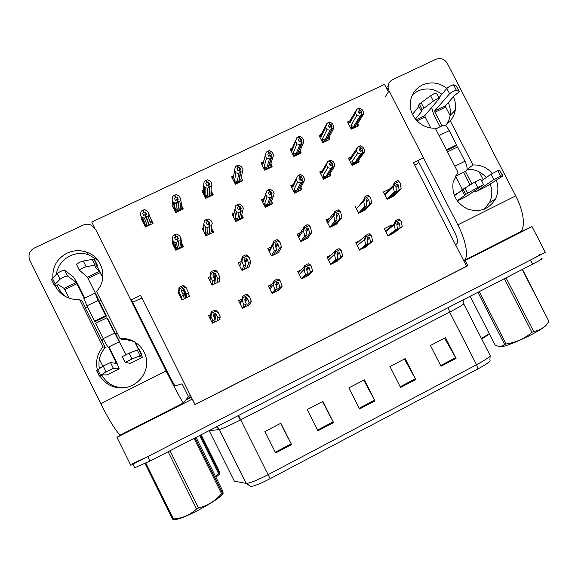 <?xml version="1.0" encoding="UTF-8"?>
<svg xmlns="http://www.w3.org/2000/svg" width="578" height="578" viewBox="0 0 578 578"><rect width="100%" height="100%" fill="white"/><g stroke="black" fill="none" stroke-linecap="round" stroke-linejoin="round"><path stroke-width="0.87" d="M130.838 300.112L140.577 295.372L194.988 404.643L467.833 265.757L465.153 260.534L463.939 261.075L413.494 162.685L422.467 158.321M192.243 399.138L116.987 437.351L130.83 465.304L545.321 252.384L532.006 226.583L465.153 260.534M116.987 437.351L120.694 434.786M519.55 232.291L532.006 226.583M185.827 399.976L191.369 397.165M192.301 399.03L195.032 404.506L466.605 266.277L463.939 261.075M466.605 266.277L467.833 265.757M349.524 121.012L347.559 121.936L351.258 129.176L358.425 125.773L357.883 123.439M389.875 188.847L383.373 192.026L387.094 199.309L394.239 195.805L394.066 195.465M320.884 134.573L319.005 135.462L322.719 142.737L329.959 139.298L329.539 138.482M354.914 205.934L358.642 213.26L365.86 209.72L365.679 209.366M291.955 148.271L290.17 149.117L293.891 156.436L301.203 152.96L300.704 151.985M329.597 218.311L326.173 219.98L329.915 227.342L337.198 223.773L337.01 223.397M262.744 162.107L261.054 162.909L264.782 170.272L272.166 166.76L271.552 165.546M233.237 176.08L231.634 176.839L235.376 184.245L242.832 180.697L242.03 179.108M241.474 178.01L241.221 177.504M142.166 219.221L141.603 219.488L145.367 227.01L153.054 223.361L150.627 218.506M210.291 276.616L208.304 277.592L212.083 285.12L219.669 281.399L219.344 280.756M241.373 261.429L238.215 262.976L241.987 270.461L249.494 266.776L249.241 266.277M271.118 246.893L267.831 248.497L271.588 255.946L279.022 252.297L278.806 251.864M300.502 232.529L297.15 234.169L300.9 241.575L308.255 237.963L308.052 237.565M175.257 203.55L173.826 204.222M172.988 204.619L171.919 205.125L175.676 212.61L183.284 208.998L181.557 205.551M203.434 190.198L201.924 190.913L205.674 198.355L213.21 194.779L212.047 192.467M211.692 191.766L211.078 190.545M178.891 291.969L178.082 292.36L181.875 299.931L189.533 296.174L188.927 294.968M182.46 290.221L181.311 290.785M350.81 156.985L348.361 158.162L352.074 165.438L359.263 161.97L358.916 161.291L357.825 161.305L364.234 152.317L362.991 152.57L355.412 163.083M391.862 225.81L391.479 225.059L384.305 228.613L388.04 235.932L395.049 232.06M322.054 170.785L319.706 171.912L323.427 179.231L330.695 175.734L330.284 174.917M359.595 240.845L355.745 242.753L359.487 250.115L366.568 246.199M293.003 184.729L290.77 185.798L294.498 193.16L301.839 189.627L301.333 188.63M263.669 198.81L261.538 199.829L265.28 207.227L272.693 203.658L272.05 202.387M234.032 213.029L232.016 213.997L235.773 221.439L243.259 217.834L242.377 216.085M173.024 242.312L172.078 242.767L175.849 250.288L183.486 246.611L181.694 243.035M241.806 299.173L238.627 300.748L242.406 308.276L249.949 304.534L249.725 304.1M271.797 284.325L268.344 286.031L272.122 293.516L279.586 289.809L279.391 289.426M203.781 227.551L202.199 228.31L205.963 235.788L213.52 232.154L212.097 229.314M211.981 229.09L211.432 227.999M330.623 255.194L326.902 257.037L330.659 264.435L337.971 260.801L337.805 260.468M301.362 269.688L297.771 271.458L301.535 278.899L308.919 275.229L308.746 274.882M210.363 314.743L208.6 315.617L212.393 323.189L220.008 319.403L219.719 318.832M94.662 227.898L91.75 222.053L384.529 84.402L388.394 91.931M141.906 298.038L132.651 302.229M418.718 162.078L416.333 164.463L414.787 165.214M176.088 208.586L175.213 209.005M176.138 245.18L175.466 245.498M215.789 314.136L215.132 314.461M210.551 316.73L209.431 317.286M240.614 301.832L239.458 302.402M183.226 293.277L182.597 293.581M240.065 265.461L239.588 265.692M210.074 280.135L209.677 280.33M205.038 231.287L205.847 230.897M144.283 223.679L144.868 223.404M188.414 396.472L190.494 395.417M191.159 396.746L186.521 399.095M539.621 254.501C541.087 254.241 538.053 256.076 530.51 259.992L147.823 456.577L132.68 463.607M477.955 368.909L270.121 478.678C260.736 483.526 254.277 486.134 250.736 486.495L246.271 483.396C249.841 483.23 257.131 480.311 268.141 474.646L476.561 364.747L477.955 368.909C487.081 363.952 491.069 360.975 489.906 359.993L490.173 355.636M541.716 258.568C543.212 258.352 540.184 260.208 532.649 264.139L150.034 461.034L134.522 467.848M275.663 452.964L264.919 431.52L280.843 423.24L291.572 444.619L275.663 452.964M400.568 387.477L389.94 366.546L405.2 358.62L415.806 379.493L400.568 387.477M441.028 366.264L430.444 345.5L445.486 337.682L456.056 358.389L441.028 366.264M317.9 430.82L307.193 409.549L322.885 401.392L333.578 422.597L317.9 430.82M359.53 408.993L348.866 387.896L364.335 379.854L374.985 400.894L359.53 408.993M363.764 380.151L374.985 400.894M322.502 401.594L333.578 422.597M444.561 338.166L456.056 358.389M404.448 359.01L415.806 379.493M280.648 423.342L291.572 444.619M214.633 322.076L215.132 319.504L213.361 315.444L214.106 313.16L215.11 313.052L216.208 314.027L217.957 318.095L220.218 316.975L218.065 312.019L215.89 310.176L212.119 311.21L211.049 312.077L210.659 315.689L212.87 320.624L212.473 323.145M219.496 319.656L220.218 316.975M217.335 320.732L217.957 318.095M215.132 319.504L212.87 320.624M218.347 312.582L215.753 311.181L211.627 313.225L211.049 312.077M215.753 311.181L215.175 310.032M211.627 313.225L210.941 316.253M184.274 298.754L183.414 295.329L181.434 291.102L182.099 288.762L183.24 288.711L184.295 289.701L186.261 293.935L188.529 292.822L186.152 287.692L184.122 285.864L183.139 285.604L180.069 286.775L178.985 287.634L178.696 291.334L181.131 296.442L182.092 299.823M189.179 296.348L188.529 292.822M187.005 297.417L186.261 293.935M183.414 295.329L181.131 296.442M186.434 288.256L183.717 286.753L179.556 288.79L178.985 287.634M183.717 286.753L183.139 285.604M179.556 288.79L178.985 291.897M244.422 307.272L246.307 304.028L244.747 299.888L245.556 297.583L246.705 297.547L247.565 298.494L249.104 302.641L251.343 301.528L249.414 296.492L247.659 294.758L245.332 294.78L242.572 296.478L242.088 300.119L244.068 305.141L242.363 308.19M249.234 304.881L251.343 301.528M247.095 305.943L249.104 302.641M246.307 304.028L244.068 305.141M249.696 297.049L247.239 295.596L243.15 297.619L242.572 296.478M247.239 295.596L246.661 294.455M243.15 297.619L242.37 300.683M273.914 292.627L277.158 288.711L275.807 284.499L276.681 282.165L277.982 282.259L278.596 283.112L279.925 287.338L282.136 286.24L280.438 281.125L279.131 279.608L277.816 279.044L276.501 279.362L273.77 281.045L273.184 284.716L274.94 289.816L272.05 293.371M278.683 290.257L282.136 286.24M276.566 291.305L279.925 287.338M277.158 288.711L274.94 289.816M280.72 281.681L278.386 280.178L274.34 282.18L273.77 281.045M278.386 280.178L277.816 279.044M274.34 282.18L273.466 285.272M303.11 278.119L307.684 273.56L306.535 269.269L307.474 266.913L308.948 267.217L310.422 272.202L312.611 271.111L311.412 266.472L310.307 264.775L308.638 263.792L307.337 264.11L304.635 265.772L303.956 269.471L305.487 274.651L301.449 278.726M307.828 275.778L312.611 271.111M305.733 276.819L310.422 272.202M307.684 273.56L305.487 274.651M311.412 266.472L309.208 264.919L305.206 266.899L304.635 265.772M309.208 264.919L308.638 263.792M305.206 266.899L304.238 270.027M214.344 284.008L214.799 279.962L213.029 275.655L213.766 273.293L215.03 273.322L215.869 274.268L217.61 278.582L219.864 277.476L217.718 272.267L216.064 270.569L214.835 270.136L211.794 271.292L210.724 272.144L210.341 275.872L212.538 281.067L212.184 285.07M219.199 281.631L219.864 277.476M217.046 282.685L217.61 278.582M214.799 279.962L212.538 281.067M218 272.83L215.413 271.277L211.295 273.286L210.724 272.144M215.413 271.277L214.835 270.136M211.295 273.286L210.623 276.436M244.111 269.413L245.852 264.753L244.299 260.375L245.101 257.99L246.495 258.142L247.102 259.002L248.641 263.387L250.866 262.296L248.945 257.008L247.695 255.527L246.199 254.833L244.877 255.151L242.131 256.82L241.647 260.57L243.62 265.844L241.98 270.446M248.923 267.058L250.866 262.296M246.784 268.105L248.641 263.387M245.852 264.753L243.62 265.844M249.226 257.564L246.777 255.967L242.702 257.954L242.131 256.82M246.777 255.967L246.199 254.833M242.702 257.954L241.929 261.133M273.582 254.963L276.587 249.703L275.236 245.253L276.103 242.839L277.628 243.186L279.34 248.352L281.544 247.276L280.128 242.464L279.001 240.744L277.23 239.682L275.923 240L273.206 241.655L272.628 245.433L274.377 250.787L271.544 255.859M278.343 252.629L281.544 247.276M276.226 253.67L279.34 248.352M276.587 249.703L274.377 250.787M280.128 242.464L277.808 240.816L273.777 242.782L273.206 241.655M277.808 240.816L277.23 239.682M273.777 242.782L272.91 245.99M302.756 240.658L306.997 234.812L305.849 230.282L306.781 227.855L308.421 228.469L309.729 233.476L311.91 232.407L309.974 226.236L307.937 224.698L306.643 225.008L303.956 226.648L303.284 230.456L304.808 235.882L300.835 241.445M307.474 238.346L311.91 232.407M305.379 239.371L309.729 233.476M306.997 234.812L304.808 235.882M310.711 227.515L308.507 225.825L304.527 227.768L303.956 226.648M308.507 225.825L307.937 224.698M304.527 227.768L303.558 231.012M182.995 246.849L182.858 246.04L181.03 246.394L181.781 243.548L180.885 238.201L180.04 240.78L178.262 241.279L179.129 247.124M178.262 241.279L177.128 239.025L178.436 238.656L177.302 236.402L174.556 237.717L175.683 239.971L176.897 239.133L178.031 241.387L176.377 242.536L173.581 241.705L172.287 239.126L173.566 245.729M177.309 239.949L177.128 239.025M178.378 241.221L177.251 238.967M178.212 249.154L178.096 248.576L179.303 247.998L178.031 241.387M176.781 239.191L177.908 241.445M180.82 247.897L180.719 247.319L179.52 247.897M179.599 248.482L179.476 247.803M177.764 238.83L177.302 236.402M181.03 246.394L180.04 240.78M182.858 246.04L181.781 243.548M175.647 236.937L174.513 234.675L176.651 234.025L179.592 235.622L180.885 238.201M174.982 234.451L176.117 236.705M176.044 250.202L174.758 246.929L177.518 248.085L176.377 242.536M175.864 249.407L177.518 248.085M172.287 239.126L172.988 235.781L174.513 234.675M174.758 246.929L173.581 241.705M152.65 223.549L147.78 211.31L144.738 209.641L142.513 210.226L143.64 212.48L142.6 213.304L143.727 215.558L144.775 214.741L145.902 216.996L144.435 218.137L146.891 224.698L145.345 226.099L140.425 214.785L144.233 224.734M145.345 226.099L145.649 226.879M142.513 210.226L141.054 211.382L140.425 214.785M149.066 213.889L148.12 216.396L146.379 216.772L145.244 214.517L146.494 214.25L145.367 211.996L146.191 214.315M149.753 224.329L149.933 224.842M150.468 224.589L150.28 224.076L149.073 224.647L148.141 222.783M147.838 225.839L147.65 225.326L148.857 224.748L145.902 216.996M144.435 218.137L141.718 217.364M146.891 224.698L144.124 223.534M145.367 211.996L143.64 212.48M144.117 212.256L142.983 210.002M152.382 222.761L150.424 223.021L151.19 220.182M150.424 223.021L148.12 216.396M146.379 216.772L149.073 224.647M145.873 216.642L145.244 214.517M144.775 214.741L146.024 216.938M146.256 216.829L145.121 214.568M446.866 88.347C439.164 82.488 431.007 81.361 422.41 84.952C414.44 89.142 410.387 95.825 410.228 105.008C410.25 117.746 422.569 129.118 435.227 128.099L457.971 172.331L453.13 182.128C451.606 194.497 456.497 203.485 467.804 209.106C479.805 212.69 489.031 209.301 495.483 198.94C498.424 192.835 498.662 186.521 496.199 179.996M441.874 94.286C434.324 88.55 426.333 87.444 417.901 90.977L412.49 94.684M486.271 177.569C481.171 171.825 474.885 169.079 467.414 169.332L467.118 168.762M467.414 169.332L472.97 164.954L450.255 120.86C452.935 117.753 454.619 114.155 455.291 110.058C455.97 105.521 455.341 101.121 453.405 96.837M445.53 125.78L450.255 120.86M457.386 147.065L456.374 145.1M492.275 173.436C487.066 167.526 480.629 164.701 472.97 164.954M463.722 260.642C469.025 258.402 466.446 241.358 457.834 224.856L515.713 195.87L447.336 63.407C444.496 58.992 440.696 57.619 435.928 59.288L392.715 79.598C389.464 81.332 387.939 84.07 388.149 87.813L389.073 90.883L385.237 96.808M457.834 224.856L389.073 90.883M484.27 209.185L489.458 202.618C492.34 196.643 492.579 190.458 490.166 184.064M445.501 125.758C447.95 122.796 449.482 119.393 450.118 115.557C450.782 111.113 450.175 106.793 448.275 102.602M417.923 160.532L454.64 232.103C457.603 238.403 458.253 242.384 456.577 244.032L455.493 244.602M386.227 87.704L388.141 86.1M515.713 195.87C524.434 212.408 525.828 230.001 519.196 232.472L463.816 260.591M85.537 307.763L82.293 301.225L79.562 299.527L103.05 346.843C97.256 353.628 95.356 361.301 97.357 369.869M134.118 341.54L125.151 339.322L121.821 339.365L119.978 338.52L96.519 291.355C108.693 278.979 102.458 256.394 85.689 251.827C79.331 249.956 73.117 250.404 67.048 253.164C57.041 258.547 52.316 266.783 52.88 277.888M55.004 285.489C58.84 293.068 65.025 297.663 73.55 299.274L79.562 299.527M97.884 260.179L88.268 254.558C82.054 252.731 75.978 253.171 70.046 255.873C62.287 259.833 57.699 266.017 56.283 274.434M57.28 285.019C59.007 289.983 62.056 293.978 66.427 297.02M103.05 346.843L105.268 347.508L85.255 307.901L87.401 306.86M131.452 299.816L169.13 375.404L174.903 386.053L182.092 383.806L188.486 396.616L183.493 402.924C183.305 403.986 175.011 388.756 166.161 370.968L95.551 229.321L90.688 224.893C88.116 223.924 85.573 224.004 83.059 225.124L34.319 248.034C29.362 250.975 27.867 255.071 29.825 260.324L100.825 403.697L166.161 370.968M99.994 376.083C105.673 384.637 113.714 388.546 124.118 387.802C136.762 386.422 146.985 374.855 146.696 362.399C146.545 349.936 135.989 339.098 123.381 338.477L119.978 338.52M101.807 340.529L103.672 339.618M125.968 354.589L106.786 317.886L107.457 318.29L116.648 336.317L115.607 333.759L115.239 333.94L117.218 332.971M105.268 347.508C99.972 353.642 98.007 360.65 99.365 368.54M101.851 375.339C107.226 384.088 115.116 388.17 125.534 387.6M183.457 402.945L120.918 434.699C119.364 436.462 109.69 421.723 100.825 403.697M101.381 340.377L103.527 339.329M115.094 333.658L117.074 332.682M98.983 301.254L100.969 300.293M208.766 223.845L208.846 221.28L207.264 221.786L206.129 219.539L208.174 218.932L211.006 220.565L212.292 223.13L211.548 225.651L209.865 226.106L209.388 233.028M209.865 226.106L208.737 223.859L209.973 223.52L208.846 221.28M208.723 224.387L208.737 223.859M209.987 226.049L208.853 223.802M207.264 221.786L206.129 222.588L207.256 224.828L208.506 223.968L209.641 226.215L207.928 227.385L205.898 227.125L205.067 226.598L203.774 224.026L203.781 228.975M208.159 234.733L208.181 234.097L209.366 233.526L209.641 226.215M208.391 224.026L209.518 226.273M210.739 233.49L210.768 232.847L209.583 233.425M208.434 234.603L208.456 233.967M212.892 232.457L212.942 231.554L211.245 231.85L211.548 225.651M211.245 231.85L211.974 229.032L212.942 231.554M206.599 219.315L207.726 221.562M206.006 235.766L205.024 232.37L207.769 233.526L207.928 227.385M206.021 234.892L207.769 233.526M203.788 229.899L203.478 227.985M203.774 224.026L204.547 220.673L206.129 219.539M205.024 232.37L205.067 226.598M239.458 209.164L240.058 206.324L238.541 206.794L237.414 204.561L237.876 204.337L239.357 203.998L241.828 205.4L243.374 208.21L242.731 210.674L241.134 211.086L239.213 218.831M241.134 211.086L240.007 208.86L241.185 208.55L240.058 206.324M239.928 209.243L240.007 208.86M241.257 211.028L240.13 208.803M238.541 206.794L237.37 207.61L238.49 209.843L239.783 208.961L240.91 211.194L239.14 212.393L236.619 211.931L234.935 209.091L234.184 213.181M237.804 220.456L237.955 219.763L239.133 219.199L240.91 211.194M239.668 209.019L240.795 211.252M240.361 219.228L240.52 218.527L239.343 219.091M242.485 218.202L242.724 217.22L241.149 217.458L242.731 210.674M241.149 217.458L241.871 214.655L242.724 217.22M237.876 204.337L239.003 206.57M235.708 221.316L234.993 217.964L237.71 219.113L239.14 212.393M235.875 220.521L237.71 219.113M233.75 215.507L233.252 214.828L234.234 212.877M234.935 209.091L235.773 205.717L237.414 204.561M234.993 217.964L236.221 211.642M269.774 194.75L270.945 191.52L269.493 191.954L268.373 189.736L268.828 189.519L270.222 189.223L272.845 190.921L274.131 193.457L273.582 195.855L272.079 196.231L268.712 204.713M272.079 196.231L270.959 194.013L272.065 193.731L270.945 191.52M272.195 196.173L271.075 193.955M269.493 191.954L268.279 192.799L269.399 195.01L270.735 194.121L271.855 196.339L270.034 197.56L267.05 196.852L265.764 194.316L263.416 201.26L264.132 198.471L263.416 198.991L262.506 201.729M267.159 206.324L267.433 205.573L268.597 205.009L271.855 196.339M270.62 194.172L271.739 196.39M269.688 205.111L269.977 204.352L268.813 204.908M271.79 204.092L272.209 203.03L270.757 203.203L273.582 195.855M270.757 203.203L271.472 201.346M272.209 203.03L271.631 200.927M268.828 189.519L269.948 191.737M265.165 207.003L265.425 206.295L264.652 203.702L267.354 204.843L270.034 197.56M265.425 206.295L267.354 204.843M263.416 201.26L262.882 200.602M265.764 194.316L266.675 190.921L268.373 189.736M265.757 193.637L264.132 198.471M264.652 203.702L267.05 196.852M182.771 209.243L181.586 205.761L180.683 198.926L179.397 196.361L176.471 194.656L174.339 195.198L175.466 197.438L174.383 198.283L175.502 200.523L176.593 199.685L177.721 201.932L176.196 203.102L177.338 210.24L175.69 211.685L174.585 209.084L173.407 202.365L172.121 199.8L172.93 205.053M175.69 211.685L175.835 212.531M174.339 195.198L172.822 196.383L172.121 199.8M180.683 198.926L179.845 201.368L178.19 201.708L177.063 199.461L178.241 199.229L177.121 196.99L177.475 199.381M179.007 209.633L179.202 210.934M180.603 210.269L180.524 209.706L179.332 210.276L178.999 209.612M178.01 211.505L177.916 210.941L179.115 210.378L177.721 201.932M176.196 203.102L173.407 202.365M177.338 210.24L174.585 209.084M177.121 196.99L175.466 197.438M175.936 197.221L174.809 194.974M182.662 208.376L180.835 208.579L181.586 205.761M180.835 208.579L179.845 201.368M178.19 201.708L179.332 210.276M177.063 200.328L177.063 199.461M176.593 199.685L177.843 201.874M178.067 201.765L176.94 199.518M212.588 195.068L212.632 194.143L210.934 194.287L211.23 186.506L211.967 184.115L210.688 181.564L207.863 179.83L205.833 180.329L206.953 182.554L205.826 183.414L206.953 185.646L208.08 184.787L209.207 187.019L207.618 188.218L207.473 195.928L205.732 197.416L204.742 194.772L204.771 187.525L203.485 184.974L203.507 192.315L203.196 190.487M205.732 197.416L205.725 198.333M205.833 180.329L204.251 181.535L203.485 184.974M212.632 194.143L211.664 191.484L210.934 194.287M211.23 186.506L209.669 186.802L208.542 184.57L209.655 184.36L208.535 182.135L208.477 184.599M208.203 196.556L208.188 197.163M210.443 196.087L210.464 195.48L209.279 196.043L209.084 195.646M207.87 197.315L207.885 196.708L209.07 196.144L209.207 187.019M207.618 188.218L204.771 187.525M207.473 195.928L204.742 194.772M203.507 192.315L203.507 191.405M208.535 182.135L206.953 182.554M207.423 182.337L206.295 180.105M209.669 186.802L209.279 196.043M208.412 185.155L208.542 184.57M208.08 184.787L209.323 186.961M209.547 186.853L208.427 184.628M242.11 181.044L242.298 180.047L240.73 180.134L242.926 169.462L241.647 166.934L238.931 165.156L236.994 165.611L238.114 167.83L236.944 168.711L238.064 170.922L239.234 170.048L240.354 172.266L238.714 173.487L237.305 181.759L235.47 183.291L234.596 180.611L235.802 172.836L234.524 170.3L233.36 178.168L232.862 177.54L233.404 175.936M235.47 183.291L235.333 184.158M236.994 165.611L235.354 166.847L234.524 170.3M242.298 180.047L241.452 177.352L240.73 180.134M242.283 171.796L240.816 172.049L239.697 169.831L240.744 169.657L239.624 167.439L239.176 170.091M239.986 182.056L240.108 181.398L238.793 181.673M237.435 183.262L237.551 182.612L238.721 182.056L240.354 172.266M238.714 173.487L235.802 172.836M237.305 181.759L234.596 180.611M233.36 178.168L233.664 176.117M239.624 167.439L238.114 167.83M238.57 167.613L237.45 165.395M240.816 172.049L238.931 181.954M239.509 170.293L239.697 169.831M239.234 170.048L240.477 172.215M240.701 172.107L239.574 169.889M271.335 167.158L271.674 166.088L270.229 166.124L273.567 154.962L272.289 152.448L269.673 150.641L267.831 151.053L268.943 153.257L267.737 154.153L268.857 156.356L270.063 155.46L271.183 157.671L269.485 158.914L266.834 167.736L264.912 169.303L264.146 166.587L266.516 158.3L265.237 155.778L262.918 164.159L262.383 163.552L263.626 161.399L265.223 155.612M264.912 169.303L264.688 170.084M267.831 151.053L266.14 152.31L265.237 155.778M271.674 166.088L271.017 163.617M273.018 157.238L271.638 157.454L270.518 155.251L271.508 155.099L270.388 152.895L269.507 155.872M269.232 168.155L269.449 167.461L268.178 167.786M266.711 169.354L266.92 168.66L268.084 168.111L271.183 157.671M269.485 158.914L266.516 158.3M266.834 167.736L264.146 166.587M262.918 164.159L263.626 161.399M270.388 152.895L268.943 153.257M269.399 153.047L268.279 150.836M270.229 166.124L270.966 163.784M271.638 157.454L268.293 168.01M270.302 155.641L270.518 155.251M270.063 155.46L271.299 157.613M271.523 157.512L270.403 155.301M462.371 189.367L455.486 175.979L456.526 175.763L457.234 173.234M456.418 169.311L447.502 151.971M456.512 175.77L466.359 170.922C467.674 169.246 467.219 166.016 464.987 161.24L457.632 146.949L447.697 151.79M416.037 119.819L424.888 115.578L439.229 98.585C438.724 98.108 436.773 98.954 433.377 101.114L430.61 95.746L419.317 104.076L418.393 105.536M424.888 115.578L425.119 116.922L430.769 127.911M441.975 125.867L434.952 112.211L434.728 110.868L445.522 105.702L454.713 95.37L459.351 91.765L456.23 85.999L453.564 84.822C451.483 85.226 449.236 86.425 446.808 88.412L449.568 93.759L434.728 110.868M438.861 97.863L446.808 88.412M431.679 107.544L433.471 113.909L440.089 126.777M457.285 200.956L466.446 196.412L483.555 184.635L477.804 187.402L475.015 181.991L461.786 189.938M470.001 184.902L463.527 172.316M474.206 191.072L476.25 191.542L493.822 179.577L500.649 176.066L502.817 175.979L486.755 186.326M481.611 180.856L491.04 174.195L493.822 179.577M471.821 183.847L465.406 171.391M479.104 171.839L483.179 179.751M445.522 105.702L445.725 107.053L450.11 115.571L455.291 110.058M477.804 187.402L464.502 195.097L465.297 195.053L457.126 200.739M454.373 195.725L461.995 190.205M483.511 184.548L480.773 179.238L475.015 181.991M465.716 194.316L462.978 188.992M467.674 193.196L464.922 187.857M456.23 85.999L459.409 91.512M412.497 114.401L418.884 106.359M433.377 101.114L420.972 110.42L422.063 110.976L415.423 119.082M439.099 98.332L436.469 93.231C435.949 92.726 433.999 93.564 430.61 95.746M502.607 175.864L499.869 170.553L502.932 175.849M499.869 170.553L497.875 170.683L491.04 174.195M449.568 93.759C452.003 91.794 454.257 90.594 456.324 90.168L458.946 91.266M422.034 109.365L419.317 104.076M423.862 108.021L421.138 102.718M446.447 149.926L437.546 132.615M446.707 150.424L454.937 146.415L456.577 144.912L449.236 130.642C447.126 126.806 445.219 124.971 443.521 125.123L443.138 125.31M446.642 149.745L456.577 144.912M119.343 341.721L108.259 347.168C107.414 346.489 105.723 343.65 103.187 338.65L95.587 323.34L106.786 317.886M69.057 298.125L64.086 288.379L76.325 282.519L67.561 276.038L64.707 270.294L73.652 277.144L77.893 284.354L84.728 298.118M76.325 282.519L84.287 298.335M95.789 293.899L106.381 316.123L105.702 315.704L98.116 300.444L95.045 293.147L95.789 293.899L87.401 277.209L99.539 271.4L95.312 267.123L97.342 265.172L96.634 264.775L94.965 265.078L92.155 259.428L83.326 261.025C80.241 261.913 77.987 263.048 76.549 264.435L79.367 270.294M94.965 265.078L86.18 266.769C83.109 267.672 80.848 268.813 79.403 270.172L87.401 277.209M108.491 347.06L116.532 363.454L110.492 362.529L103.202 365.997L96.613 370.57M107.082 374.898L119.213 368.872L113.367 368.316L110.492 362.529M119.213 368.872L116.705 362.5L108.931 346.843M130.296 363.367L125.224 362.37L132.022 358.938L141.624 355.145L139.84 356.59L142.347 357.385L141.689 355.441M102.841 366.235L99.358 359.22M119.393 341.374L115.607 333.759M134.696 341.873L138.532 349.582M99.539 271.4L102.812 277.823M113.367 368.316L106.077 371.806L99.373 376.141L103.057 374.847L107.017 374.927M99.467 376.068L96.634 370.354M100.507 375.389L97.668 369.66M102.877 277.245L96.707 265.866M92.155 259.428L93.831 259.146L96.634 264.775M97.147 264.782L94.554 259.573L93.831 259.146M135.201 342.176L138.828 349.473M67.561 276.038C65.43 276.197 62.959 277.252 60.141 279.188L54.245 285.106L55.705 285.373L58.385 284.766L64.086 288.379M54.318 284.983L51.63 279.831M51.507 279.311L57.28 273.423C60.09 271.465 62.561 270.425 64.707 270.294M142.065 355.008L139.32 349.495L138.799 349.48L141.624 355.145M140.093 355.745L137.261 350.058L138.799 349.48M137.261 350.058L129.147 353.158L122.348 356.583L125.166 362.435M55.228 284.051L52.41 278.365M106.381 316.123L95.254 321.541L94.496 321.151L86.91 305.87L84.012 298.465M94.496 321.151L105.702 315.704M546.593 324.417C546.239 326.006 541.499 329.243 532.389 334.135C520.287 340.558 504.905 346.721 500.953 346.807L500.216 346.793M506.053 277.823L533.639 331.483L531.962 332.372L504.37 278.69M479.22 291.637L506.053 343.975C515.771 342.559 524.412 338.694 531.962 332.372M506.053 343.975L504.645 344.474L477.898 292.309M470.167 296.29L495.36 345.478L500.555 346.786L504.645 344.474M522.476 269.37L548.934 321.397L522.216 269.507M533.639 331.483C540.04 330.45 545.141 327.09 548.934 321.397M489.494 334.019L481.72 339.019M481.402 338.397L489.335 333.701M222.891 493.366C221.656 496.35 213.571 501.906 198.644 510.042C187.402 515.858 179.772 519.001 175.741 519.478L175.279 519.47M170.026 450.746L198.492 508.019L196.607 509.008L168.14 451.721M145.837 463.159L173.523 519.001C182.352 518.278 190.046 514.947 196.607 509.008M173.523 519.001L172.656 519.203L145.056 463.549M173.537 519.449L172.656 519.203M195.024 437.886L222.479 492.983L221.598 493.699L194.042 438.391M222.479 492.983C223.151 493.764 223.303 493.504 222.935 492.203L221.887 489.226L196.036 437.365M198.492 508.019C207.581 505.699 215.283 500.931 221.598 493.699M219.445 473.266C220.204 473.577 219.004 474.856 215.847 477.11M200.429 435.104L219.293 472.956L218.563 473.512L199.62 435.523M219.293 472.956L219.756 472.768L218.889 470.369L201.122 434.75M214.669 477.305L218.563 473.512M299.903 180.163L301.506 176.868L300.127 177.28L299.007 175.069L299.455 174.859L300.762 174.599L303.284 176.326L304.563 178.848L304.115 181.196L302.699 181.528L297.901 190.711M302.699 181.528L301.579 179.317L302.626 179.072L301.506 176.868M302.814 181.47L301.694 179.267M300.127 177.28L298.869 178.132L299.989 180.336L301.362 179.426L302.482 181.629L300.603 182.879L297.562 182.207L296.283 179.686L292.793 187.149L293.487 184.382L292.75 184.917L291.695 187.633M296.218 192.329L297.771 190.964L302.482 181.629M301.246 179.483L302.366 181.687M298.718 191.123L299.137 190.314L297.981 190.863M300.806 190.119L301.398 188.977L300.069 189.1L304.115 181.196M300.069 189.1L300.596 188.074M301.398 188.977L301.022 187.236M299.455 174.859L300.574 177.063M294.354 192.871L294.679 192.214L294.021 189.577L296.702 190.718L300.603 182.879M294.679 192.214L296.702 190.718M292.793 187.149L292.208 186.513M296.283 179.686L297.251 176.276L299.007 175.069M296.463 177.973L293.487 184.382M294.021 189.577L297.562 182.207M330.002 165.315L331.75 162.375L330.435 162.75L329.323 160.561L330.992 160.12L333.412 161.891L334.684 164.39L334.33 166.681L333 166.977L326.801 176.832M333 166.977L331.888 164.781L332.87 164.564L331.75 162.375M333.116 166.919L331.996 164.73M330.435 162.75L329.142 163.625L330.262 165.814L331.671 164.889L332.784 167.078L330.854 168.35L327.755 167.721L326.476 165.214L321.867 173.183L322.546 170.438L321.78 170.98L320.609 173.689M324.988 178.479L326.664 177.063L332.784 167.078M331.555 164.94L332.668 167.136M327.473 177.28L328.008 176.413L326.866 176.962M329.532 176.29L330.298 175.062L329.092 175.134L334.33 166.681M329.092 175.134L329.352 174.715M330.298 175.062L330.06 173.581M329.763 160.344L330.883 162.534M323.261 178.905L323.651 178.27L323.095 175.596L325.754 176.738L330.854 168.35M323.651 178.27L325.754 176.738M321.867 173.183L321.252 172.569M326.476 165.214L327.509 161.789L329.323 160.561M327.004 162.671L322.546 170.438M323.095 175.596L327.755 167.721M362.991 152.57L361.879 150.396L362.796 150.201L361.691 148.026L360.434 148.373L359.104 149.261L360.217 151.443L361.662 150.497L362.774 152.679L360.795 153.972L357.637 153.38L356.366 150.887L350.658 159.355L351.323 156.624L349.17 159.752M363.107 152.52L361.987 150.338M353.483 164.759L355.26 163.292L362.774 152.679M361.546 150.555L362.659 152.729M355.94 163.574L356.597 162.649L355.47 163.191M359.841 150.706L361.691 148.026M360.434 148.373L359.321 146.191L359.762 145.981L360.903 145.801L363.222 147.6L364.494 150.085L364.234 152.317M357.984 162.591L358.916 161.291L358.765 159.983M359.762 145.981L360.874 148.163M351.894 165.084L352.334 164.463L351.879 161.753L354.524 162.895L360.795 153.972M352.334 164.463L354.524 162.895M350.658 159.355L349.9 158.661M356.366 150.887L357.464 147.448L359.321 146.191M357.291 147.701L351.323 156.624M351.879 161.753L357.637 153.38M332.025 263.756L337.899 258.561L336.952 254.197L337.949 251.827L339.553 252.463L340.608 257.217L342.776 256.141L341.157 250.288L339.142 248.699L337.848 249.01L335.182 250.657L334.409 254.385L335.724 259.638L330.558 264.24M336.692 261.437L342.776 256.141M334.619 262.47L340.608 257.217M337.899 258.561L335.724 259.638M341.786 251.423L339.712 249.819L335.753 251.784L335.182 250.657M339.712 249.819L339.142 248.699M335.753 251.784L334.691 254.941M360.643 249.537L367.796 243.721L367.044 239.285L368.107 236.893L369.747 237.941L370.484 242.392L372.622 241.322L371.567 235.983L369.32 233.765L368.049 234.068L365.404 235.701L364.545 239.458L365.65 244.79L359.386 249.906M365.267 247.239L372.622 241.322M363.215 248.258L370.484 242.392M367.796 243.721L365.65 244.79M371.849 236.525L369.891 234.878L365.975 236.821L365.404 235.701M369.891 234.878L369.32 233.765M365.975 236.821L364.826 240.007M388.987 235.456L397.389 229.032L396.819 224.047L397.953 222.111L399.506 223.195L400.048 227.71L402.172 226.655L401.32 221.244L399.196 218.983L397.931 219.286L395.316 220.904L394.145 223.975L395.265 230.087L387.932 235.716M393.567 233.18L402.172 226.655M391.537 234.191L400.048 227.71M397.389 229.032L395.265 230.087M401.602 221.786L399.759 220.095L395.887 222.017L395.316 220.904M399.759 220.095L399.196 218.983M395.887 222.017L394.644 225.232M300.271 153.401L300.762 152.274L299.433 152.252L303.436 142.831L303.884 140.613L302.612 138.113L300.098 136.278L298.342 136.646L299.462 138.836L298.212 139.746L299.325 141.935L300.574 141.032L301.687 143.221L299.939 144.493L296.073 153.849L294.065 155.453L293.407 152.7L296.904 143.915L295.633 141.408L292.179 150.287L291.601 149.709L295.676 140.302M294.065 155.453L293.769 156.19M298.342 136.646L296.601 137.925L295.633 141.408M300.762 152.274L300.314 150.179M303.436 142.831L302.135 143.012L301.022 140.815L301.947 140.7L300.835 138.51L299.491 141.812M298.19 154.391L298.508 153.654L297.265 154.023M295.698 155.583L297.15 154.297L301.687 143.221M299.939 144.493L296.904 143.915M296.073 153.849L293.407 152.7M292.179 150.287L292.873 147.549M300.835 138.51L299.462 138.836M299.91 138.626L298.79 136.437M299.433 152.252L300.098 150.699M302.135 143.012L297.359 154.203M300.574 141.032L301.803 143.171M302.019 143.062L300.907 140.873M328.925 139.789L329.554 138.597L328.347 138.518L333.535 128.576L333.889 126.416L332.617 123.923L330.204 122.052L328.542 122.384L329.655 124.566L328.369 125.491L329.482 127.673L330.768 126.748L331.88 128.93L330.074 130.216L325.024 140.1L322.929 141.747L322.372 138.958L326.989 129.682L325.717 127.189L321.151 136.553L320.494 135.96L325.97 125.282M322.929 141.747L322.567 142.455M328.542 122.384L326.743 123.692L325.717 127.189M329.554 138.597L329.258 136.776M333.535 128.576L332.321 128.713L331.208 126.539L332.075 126.445L330.97 124.263L329.366 127.449M326.866 140.765L327.271 139.992L326.057 140.375M324.395 141.942L325.927 140.627L331.88 128.93M330.074 130.216L326.989 129.682M325.024 140.1L322.372 138.958M321.151 136.553L321.83 133.836M330.97 124.263L329.655 124.566M330.103 124.357L328.99 122.175M328.347 138.518L328.846 137.578M332.321 128.713L326.137 140.526M330.768 126.748L331.996 128.872M332.213 128.771L331.1 126.589M357.305 126.307L358.071 125.05L356.98 124.92L363.324 114.466L363.591 112.356L362.327 109.878L360.007 107.985L358.432 108.274L359.538 110.441L358.216 111.388L359.328 113.548L360.65 112.609L361.756 114.776L359.899 116.091L353.685 126.488L351.503 128.172L351.056 125.347L356.756 115.593L355.492 113.115L349.834 122.955L349.054 122.298L356.041 110.543M351.503 128.172L351.099 128.858M358.432 108.274L356.583 109.603L355.492 113.115M363.324 114.466L362.196 114.567L361.091 112.399L361.9 112.334L360.788 110.167L359.083 113.071M355.268 127.276L355.759 126.452L354.567 126.857M352.818 128.439L354.43 127.088L361.756 114.776M359.899 116.091L356.756 115.593M353.685 126.488L351.056 125.347M349.834 122.955L350.499 120.253M360.788 110.167L359.538 110.441M359.978 110.232L358.873 108.064M356.98 124.92L357.269 124.451M362.196 114.567L354.632 126.987M360.65 112.609L361.871 114.726M362.088 114.625L360.975 112.457M331.649 226.497L337.097 220.074L336.15 215.478L337.14 213.029L338.831 213.997L339.799 218.751L341.959 217.689L340.587 211.981L338.325 209.872L337.039 210.175L334.38 211.794L333.614 215.637L334.937 221.128L329.836 227.197M336.317 224.206L341.959 217.689M334.243 225.225L339.799 218.751M337.097 220.074L334.937 221.128M340.969 212.726L338.896 210.984L334.951 212.914L334.38 211.794M338.896 210.984L338.325 209.872M334.951 212.914L333.896 216.186M360.253 212.466L366.886 205.486L366.112 200.631L367.189 198.348L368.822 199.504L369.559 204.171L371.697 203.124L370.643 197.546L368.396 195.191L367.124 195.494L364.494 197.098L363.533 200.711L364.747 206.534L358.562 213.094M364.87 210.204L371.697 203.124M362.818 211.208L369.559 204.171M366.886 205.486L364.747 206.534M370.917 198.088L368.966 196.303L365.058 198.211L364.494 197.098M368.966 196.303L368.396 195.191M365.058 198.211L363.916 201.512M388.575 198.579L396.371 191.043L395.807 185.733L396.927 183.826L398.473 185.011L399.022 189.75L401.132 188.71L400.279 183.06L398.163 180.668L396.898 180.965L394.297 182.554L393.112 185.567L394.254 192.084L387 199.128M393.148 196.339L401.132 188.71M391.118 197.336L399.022 189.75M396.371 191.043L394.254 192.084M400.561 183.602L398.726 181.774L394.861 183.66L394.297 182.554M398.726 181.774L398.163 180.668M394.861 183.66L393.632 186.99M270.121 478.678L240.701 419.823C229.69 425.437 222.581 428.666 219.365 429.519L208.911 430.74M463.094 299.931L463.592 303.602C464.524 303.927 459.878 306.759 449.648 312.098L476.561 364.747C486.727 359.241 491.17 355.969 489.869 354.943L463.744 303.905M209.142 430.624L234.386 481.214L246.076 483.374L219.199 429.548L216.439 426.867M532.649 264.139L530.51 259.992M150.034 461.034L147.823 456.577M448.174 307.612L449.648 312.098L240.701 419.823L238.577 415.474M240.506 419.592L238.483 415.517M359.155 408.256L374.602 400.157M400.193 386.747L415.423 378.763M440.66 365.542L455.666 357.674M317.524 430.075L333.195 421.861M275.287 452.213L291.196 443.875M219.322 429.526L218.563 428.002L219.315 429.526M210.298 319.013L210.659 315.689M213.21 314.649L213.275 314.194M215.095 319.793L216.208 314.027M180.336 296.868L178.696 291.334M186.138 297.843L184.295 289.701M240.21 303.912L242.088 300.119M239.899 303.291L241.828 299.332M245.578 302.077L247.565 298.494M269.897 289.101L273.184 284.716M269.247 287.815L272.968 282.729M276.291 286.009L278.596 283.112M299.303 274.485L303.956 269.471M298.479 272.859L304.021 266.747M306.853 270.432L309.295 267.903M210.016 281.016L210.341 275.872M213.036 275.677L213.21 273.777M214.77 283.805L215.869 274.268M239.834 266.183L241.647 260.57M245.433 263.575L247.102 259.002M269.406 251.618L272.628 245.433M269.045 250.91L272.354 244.494M275.952 247.608L278.011 243.894M298.696 237.226L303.284 230.456M298.125 236.091L303.038 228.736M306.326 232.161L308.601 228.946M203.326 229.199L203.333 230.564M233.252 214.828L233.035 216.02M172.93 205.941L173.277 207.842M203.051 191.665L203.059 193.16M232.862 177.54L232.667 178.884M262.383 163.552L262.029 164.838M455.059 166.103L464.987 161.24M425.119 116.922L416.962 120.831M454.084 194.981L458.26 192.907M445.725 107.053L434.952 112.211M476.25 191.542L486.994 186.203M500.649 176.066L497.875 170.683M456.324 90.168L453.564 84.822M439.287 135.447L449.236 130.642M103.187 338.65L114.379 333.159M77.033 283.719L64.815 289.578M114.567 363.157L116.106 362.399M100.218 272.614L88.094 278.423M106.077 371.806L103.202 365.997M130.252 363.396L142.347 357.385M132.022 358.938L129.147 353.158M86.18 266.769L83.326 261.025M60.141 279.188L57.28 273.423M86.91 305.87L98.116 300.444M292.085 186.347L291.587 187.424M321.057 172.251L320.436 173.342M350.001 158.762L349.242 159.896M328.42 260.021L334.409 254.385M327.495 258.2L334.785 251.192M337.155 255.151L339.676 252.846M357.247 245.708L364.545 239.458M356.258 243.764L365.217 235.925M367.182 240.094L369.747 237.941M385.801 231.54L394.369 224.69M396.92 225.232L399.506 223.195M291.601 149.709L291.117 150.974M291.543 149.651L291.074 150.887M320.537 135.996L319.923 137.261M349.184 122.42L348.462 123.699M327.704 222.992L333.614 215.637M326.996 221.598L333.535 213.333M336.468 217.039L338.867 214.149M356.431 208.911L363.641 200.963M366.351 202.17L368.822 199.504M384.876 194.974L393.351 186.448M395.952 187.503L398.473 185.011M250.736 486.495L246.271 483.396L219.365 429.519L216.49 426.839M134.862 468.021L132.976 464.199M214.315 317.633L215.11 313.052M238.093 415.719L240.123 419.787M185.473 298.169L183.24 288.711M245.036 300.647L246.705 297.547M275.93 284.882L277.982 282.259M306.636 269.637L308.948 267.217M214.424 279.051L215.03 273.322M244.993 262.34L246.495 258.142M275.684 246.727L277.628 243.186M306.196 231.634L308.421 228.469M175.95 247.724L174.794 242.399M145.208 224.278L142.788 218.007M387.115 89.438L388.149 87.813M489.458 202.618L495.483 198.94M125.151 339.322L123.381 338.477M125.188 387.657L124.118 387.802M88.268 254.558L85.689 251.827M205.826 232.963L205.898 227.125M235.362 218.282L236.619 211.931M175.322 209.641L174.159 202.849M205.111 195.089L205.154 187.799M464.502 195.097L461.779 189.786M420.972 110.42L418.262 105.145M435.646 128.923L443.521 125.123M99.373 376.141L96.54 370.433M125.224 362.37L122.348 356.583M79.403 270.172L76.549 264.435M54.245 285.106L51.435 279.434M83.926 298.508L95.045 293.147M500.953 346.807L500.555 346.786M175.741 519.478L173.299 519.441M337.068 254.746L339.553 252.463M385.49 230.933L394.145 223.975M320.494 135.96L319.894 137.203M349.054 122.298L348.368 123.511M336.439 216.887L338.831 213.997M356.315 208.687L363.533 200.711M384.515 194.273L393.112 185.567"/></g></svg>
